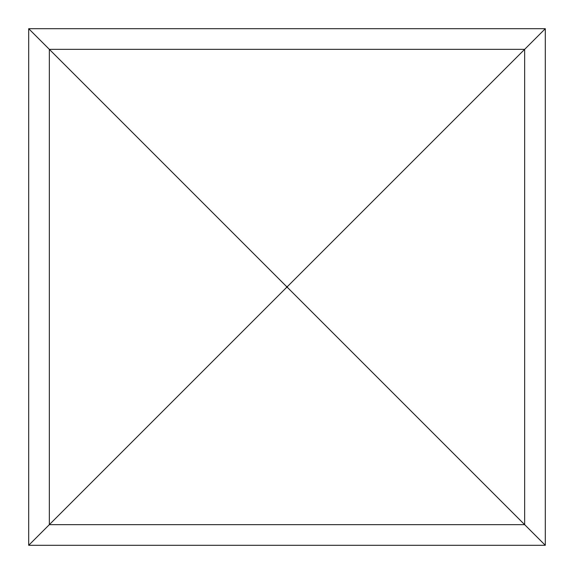 <?xml version="1.0" encoding="UTF-8"?>
<svg xmlns="http://www.w3.org/2000/svg" width="574" height="574" viewBox="0 0 574 574"><rect width="100%" height="100%" fill="white"/><g stroke="black" fill="none" stroke-linecap="round" stroke-linejoin="round"><path stroke-width="0.86" d="M28.7 545.3L545.3 545.3L545.3 28.7L524.665 49.335L524.665 524.665L545.3 545.3L545.3 28.7L28.7 28.7L28.7 545.3L49.335 524.665L49.335 49.335L28.7 28.7L28.7 545.3L545.3 545.3L287.488 287.488L287.488 286.512L524.665 49.335L524.665 524.665L287.488 287.488L287.488 286.512L287 287L287.488 287.488L286.512 287.488L287 287L286.512 286.512L286.512 287.488L49.335 524.665L49.335 49.335L286.512 286.512L286.512 287.488L49.335 524.665L524.665 524.665L49.335 524.665L28.7 545.3M287.488 287.488L287 287L286.512 287.488L287.488 287.488L287 287L545.3 28.7L28.7 28.7L49.335 49.335L524.665 49.335L49.335 49.335L286.512 286.512L287.488 286.512L286.512 286.512L287 287L287.488 286.512L286.512 287.488L287 287L286.512 286.512L287.488 287.488"/></g></svg>
